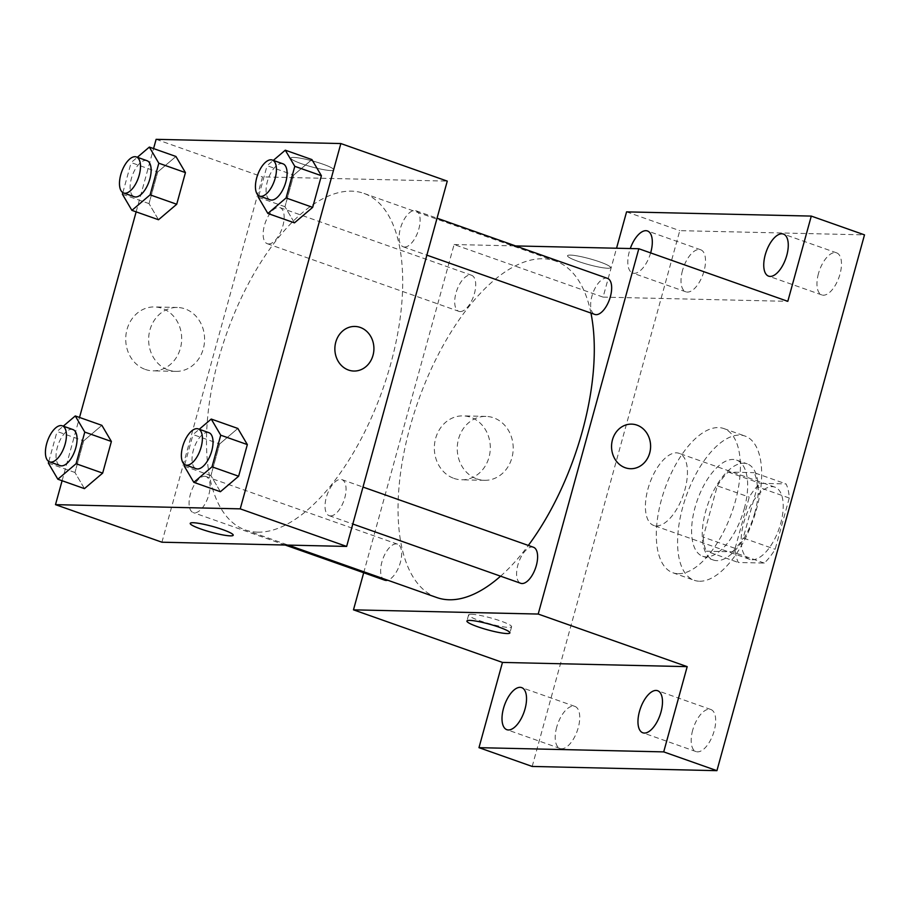 <?xml version="1.0" encoding="UTF-8"?>
<svg xmlns="http://www.w3.org/2000/svg" width="910" height="910" viewBox="0 0 910 910"><rect width="100%" height="100%" fill="white"/><g stroke="black" fill="none" stroke-linecap="round" stroke-linejoin="round"><path stroke-width="0.68" stroke-dasharray="4.55 3.41" d="M656.36 525.923A38.231 17.756 -70.6 0 0 684.081 492.572A38.231 17.756 -70.6 0 0 679.144 453.339A38.231 17.756 -70.6 0 0 649.672 483.483A38.231 17.756 -70.6 0 0 653.698 525.445A38.231 17.756 -70.6 0 0 656.36 525.923M752.138 559.73A38.231 17.756 -70.6 0 0 779.859 526.378A38.231 17.756 -70.6 0 0 774.922 487.146A38.231 17.756 -70.6 0 0 745.449 517.289A38.231 17.756 -70.6 0 0 749.476 559.252A38.231 17.756 -70.6 0 0 752.138 559.73M735.132 548.377L749.248 497.11A49.345 22.921 -70.6 0 1 760.134 483.335L786.058 483.927A49.345 22.921 -70.6 0 1 789.266 498.032L775.149 549.287A49.345 22.921 -70.6 0 1 764.252 563.074L738.34 562.482A49.345 22.921 -70.6 0 1 735.132 548.377L703.202 537.105L717.319 485.849L749.248 497.11M789.266 498.032L757.347 486.759L743.22 538.015L775.149 549.287M764.252 563.074L732.334 551.801L706.41 551.21L738.34 562.482M732.334 551.801A49.345 22.921 -70.6 0 0 743.22 538.015M757.347 486.759A49.345 22.921 -70.6 0 0 754.128 472.654L786.058 483.927M717.319 485.849A49.345 22.921 -70.6 0 1 728.216 472.062L754.128 472.654M703.202 537.105A49.345 22.921 -70.6 0 0 706.41 551.21M754.902 512.489A50.971 23.683 109.4 0 1 713.303 560.003A50.971 23.683 109.4 0 1 707.946 504.049A50.971 23.683 109.4 0 1 747.246 463.861A50.971 23.683 109.4 0 1 754.902 512.489M744.266 508.736A50.971 23.683 -70.6 0 0 736.599 460.107A50.971 23.683 -70.6 0 0 697.299 500.295A50.971 23.683 -70.6 0 0 702.657 556.249A50.971 23.683 -70.6 0 0 706.217 556.886A50.971 23.683 -70.6 0 0 744.266 508.736M728.216 472.062L760.134 483.335M699.506 581.24A76.463 35.524 -70.6 0 0 754.947 514.525A76.463 35.524 -70.6 0 0 745.085 436.072A76.463 35.524 -70.6 0 0 686.129 496.348A76.463 35.524 -70.6 0 0 694.182 580.284A76.463 35.524 -70.6 0 0 699.506 581.24M678.223 573.721A76.463 35.524 -70.6 0 0 733.665 507.018A76.463 35.524 -70.6 0 0 723.803 428.553A76.463 35.524 -70.6 0 0 664.846 488.841A76.463 35.524 -70.6 0 0 672.888 572.765A76.463 35.524 -70.6 0 0 678.223 573.721M682.489 270.543A22.306 10.363 -70.6 0 0 685.833 291.814A22.306 10.363 -70.6 0 0 703.032 274.24A22.306 10.363 -70.6 0 0 700.677 249.761A22.306 10.363 -70.6 0 0 682.489 270.543M556.704 727.181A22.306 10.363 -70.6 0 0 560.059 748.464A22.306 10.363 -70.6 0 0 577.247 730.878A22.306 10.363 -70.6 0 0 574.904 706.399A22.306 10.363 -70.6 0 0 556.704 727.181M692.658 730.286A22.306 10.363 -70.6 0 0 696.014 751.569A22.306 10.363 -70.6 0 0 713.201 733.983A22.306 10.363 -70.6 0 0 710.858 709.504A22.306 10.363 -70.6 0 0 692.658 730.286M818.443 273.648A22.306 10.363 -70.6 0 0 821.787 294.92A22.306 10.363 -70.6 0 0 838.986 277.345A22.306 10.363 -70.6 0 0 836.643 252.866A22.306 10.363 -70.6 0 0 818.443 273.648M532.191 766.447L679.781 230.651L864.5 234.871M626.569 211.871L679.781 230.651M363.693 572.754L454.101 244.517L603.091 297.115L616.548 248.225M453.908 478.376A31.964 27.983 91.3 0 0 461.586 479.798A31.964 27.983 91.3 0 0 490.297 448.482A31.964 27.983 91.3 0 0 463.053 415.881A31.964 27.983 91.3 0 0 434.718 442.76A31.964 27.983 91.3 0 0 453.908 478.376M650.639 252.912A22.306 10.363 109.4 0 1 632.621 273.034A22.306 10.363 109.4 0 1 629.276 251.763A22.306 10.363 109.4 0 1 630.289 248.544M603.091 297.115L787.81 301.335M500.58 576.178A178.417 82.89 -70.6 0 0 528.335 545.431M590.943 313.063A178.417 82.89 -70.6 0 0 555.544 261.045A178.417 82.89 -70.6 0 0 417.986 401.697A178.417 82.89 -70.6 0 0 436.754 597.529M454.101 244.517L515.595 245.927M460.176 311.561A19.121 8.884 -70.6 0 0 474.03 294.885A19.121 8.884 -70.6 0 0 471.562 275.275A19.121 8.884 -70.6 0 0 456.831 290.336A19.121 8.884 -70.6 0 0 458.833 311.322A19.121 8.884 -70.6 0 0 460.176 311.561M533.465 547.251A19.121 8.884 -70.6 0 0 518.723 562.312A19.121 8.884 -70.6 0 0 520.736 583.299M607.516 278.38A19.121 8.884 -70.6 0 0 592.785 293.441A19.121 8.884 -70.6 0 0 594.799 314.428M384.782 580.193A19.121 8.884 109.4 0 1 382.314 560.583A19.121 8.884 109.4 0 1 396.168 543.907A19.121 8.884 109.4 0 1 397.511 544.146A19.121 8.884 109.4 0 1 400.423 562.232A19.121 8.884 109.4 0 1 387.717 580.216M607.653 268.234A22.306 2.969 -164.6 0 0 610.53 267.574A22.306 2.969 -164.6 0 0 589.816 258.793A22.306 2.969 -164.6 0 0 567.533 255.733A22.306 2.969 -164.6 0 0 583.071 263.001A22.306 2.969 -164.6 0 0 607.653 268.234A22.306 2.969 -164.6 0 0 610.53 267.586A22.306 2.969 -164.6 0 0 589.816 258.804A22.306 2.969 -164.6 0 0 567.521 255.744A22.306 2.969 -164.6 0 0 583.071 263.013A22.306 2.969 -164.6 0 0 607.653 268.234M471.471 614.261A22.306 2.969 15.4 0 1 496.052 619.482A22.306 2.969 15.4 0 1 511.602 626.751A22.306 2.969 15.4 0 1 489.307 623.691A22.306 2.969 15.4 0 1 468.593 614.91A22.306 2.969 15.4 0 1 471.471 614.261M476.817 478.899A31.964 27.983 91.3 0 0 484.495 480.321A31.964 27.983 91.3 0 0 513.195 448.994A31.964 27.983 91.3 0 0 485.951 416.405A31.964 27.983 91.3 0 0 457.628 443.284A31.964 27.983 91.3 0 0 476.817 478.899M630.562 468.718L630.573 468.718A22.306 19.52 -88.7 0 1 630.562 468.718A22.306 19.52 -88.7 0 1 625.204 467.729A22.306 19.52 -88.7 0 1 611.816 442.874A22.306 19.52 -88.7 0 1 631.586 424.128L631.586 424.128M257.632 532.145A178.417 82.89 -70.6 0 0 387.012 376.49A178.417 82.89 -70.6 0 0 363.989 193.42A178.417 82.89 -70.6 0 0 226.431 334.072A178.417 82.89 -70.6 0 0 245.2 529.904A178.417 82.89 -70.6 0 0 257.632 532.145M204.613 476.283A19.121 8.884 109.4 0 1 205.956 476.522A19.121 8.884 109.4 0 1 207.958 497.508A19.121 8.884 109.4 0 1 193.227 512.58A19.121 8.884 109.4 0 1 190.759 492.958A19.121 8.884 109.4 0 1 204.613 476.283M404.575 247.042A19.121 8.884 -70.6 0 0 418.429 230.367A19.121 8.884 -70.6 0 0 415.972 210.756A19.121 8.884 -70.6 0 0 401.23 225.828A19.121 8.884 -70.6 0 0 403.244 246.803A19.121 8.884 -70.6 0 0 404.575 247.042M330.512 515.913A19.121 8.884 -70.6 0 0 344.378 499.237A19.121 8.884 -70.6 0 0 341.91 479.627A19.121 8.884 -70.6 0 0 327.168 494.699A19.121 8.884 -70.6 0 0 329.181 515.674A19.121 8.884 -70.6 0 0 330.512 515.913M268.621 243.948A19.121 8.884 -70.6 0 0 282.475 227.261A19.121 8.884 -70.6 0 0 280.007 207.651A19.121 8.884 -70.6 0 0 265.276 222.722A19.121 8.884 -70.6 0 0 267.278 243.698A19.121 8.884 -70.6 0 0 268.621 243.948M161.923 542.212L262.546 176.904L447.265 181.113M157.726 171.979L175.937 156.475L157.726 171.979L149.012 203.612L157.726 171.979L131.131 162.583L137.342 157.293M158.511 219.742L149.012 203.612L158.511 219.742M219.629 443.955L237.84 428.451L219.629 443.955L210.915 475.589L219.629 443.955L193.022 434.559L199.244 429.27M220.413 491.718L210.915 475.589L220.413 491.718M62.096 480.73L79.523 417.451M136.147 211.848L153.574 148.58M293.691 175.084L311.902 159.58L293.691 175.084L284.978 206.718L293.691 175.084L267.085 165.688L273.307 160.399M294.465 222.848L284.978 206.718L294.465 222.848M83.674 440.849L101.886 425.345L83.674 440.849L74.961 472.483L83.674 440.849L57.068 431.454L63.291 426.164M84.448 488.625L74.961 472.483L84.448 488.625M156.122 139.332L262.546 176.904M145.293 369.437A31.964 27.983 91.3 0 0 152.971 370.848A31.964 27.983 91.3 0 0 181.681 339.532A31.964 27.983 91.3 0 0 154.427 306.943A31.964 27.983 91.3 0 0 126.103 333.811A31.964 27.983 91.3 0 0 145.293 369.437M330.967 170.557A22.306 2.969 -164.6 0 0 333.845 169.908A22.306 2.969 -164.6 0 0 313.131 161.115A22.306 2.969 -164.6 0 0 290.836 158.056A22.306 2.969 -164.6 0 0 306.386 165.336A22.306 2.969 -164.6 0 0 330.967 170.557A22.306 2.969 -164.6 0 0 333.834 169.908A22.306 2.969 -164.6 0 0 313.131 161.127A22.306 2.969 -164.6 0 0 290.836 158.067A22.306 2.969 -164.6 0 0 306.374 165.336A22.306 2.969 -164.6 0 0 330.956 170.568M190.213 523.364L190.213 523.364A22.306 2.969 15.4 0 1 193.091 522.715A22.306 2.969 15.4 0 1 217.672 527.937A22.306 2.969 15.4 0 1 233.222 535.205A22.306 2.969 15.4 0 1 233.222 535.216L233.222 535.216M168.191 369.96A31.964 27.983 91.3 0 0 175.88 371.371A31.964 27.983 91.3 0 0 204.579 340.056A31.964 27.983 91.3 0 0 177.336 307.466A31.964 27.983 91.3 0 0 149.012 334.334A31.964 27.983 91.3 0 0 168.191 369.96M353.876 371.041L353.876 371.041A22.306 19.52 -88.7 0 1 348.519 370.051A22.306 19.52 -88.7 0 1 335.13 345.197A22.306 19.52 -88.7 0 1 354.889 326.451A22.306 19.52 -88.7 0 1 354.9 326.451L354.9 326.451M48.787 461.495L57.068 431.454M72.925 429.565A19.121 8.884 -70.6 0 0 58.183 444.637A19.121 8.884 -70.6 0 0 60.197 465.613M48.355 463.088L74.961 472.483M122.85 192.624L131.131 162.583M146.988 160.695A19.121 8.884 -70.6 0 0 132.246 175.767A19.121 8.884 -70.6 0 0 134.259 196.742M122.406 194.217L149.012 203.612M184.753 464.6L193.022 434.559M208.879 432.671A19.121 8.884 -70.6 0 0 194.149 447.743A19.121 8.884 -70.6 0 0 196.162 468.718M184.309 466.193L210.915 475.589M258.804 195.73L267.085 165.688M282.942 163.8A19.121 8.884 -70.6 0 0 268.2 178.872A19.121 8.884 -70.6 0 0 270.213 199.847M258.372 197.322L284.978 206.718M774.922 487.146L679.144 453.339M749.476 559.252L653.698 525.445M702.657 556.249L713.303 560.003M736.599 460.107L747.246 463.861M672.888 572.765L694.182 580.284M723.803 428.553L745.085 436.072M836.643 252.866L783.43 234.075M821.787 294.92L768.586 276.139M710.858 709.504L657.646 690.724M696.014 751.569L642.801 732.778M574.904 706.399L521.692 687.619M560.059 748.464L506.847 729.683M700.677 249.761L647.476 230.969M685.833 291.814L632.621 273.034M468.593 614.91L466.91 621.041M511.602 626.751L509.907 632.894M485.951 416.405L463.053 415.881M484.495 480.321L461.586 479.798M245.2 529.904L288.231 545.101M363.989 193.42L555.544 261.045M397.511 544.146L205.956 476.522M285.16 545.022L193.227 512.58M403.244 246.803L426.881 255.153M415.972 210.756L437.05 218.195M329.181 515.674L352.818 524.024M341.91 479.627L362.999 487.066M267.278 243.698L458.833 311.322M280.007 207.651L471.562 275.275M177.336 307.466L154.427 306.943M175.88 371.371L152.971 370.848"/><path stroke-width="1.36" d="M616.548 248.225L626.569 211.871L811.288 216.091L864.5 234.871L716.921 770.668L532.191 766.447L478.978 747.667L502.468 662.423L687.187 666.643L663.708 751.887L716.921 770.668M811.288 216.091L787.81 301.335L638.82 248.737L538.197 614.057L687.187 666.643M625.215 467.729A22.306 19.52 -88.7 0 1 611.816 442.874A22.306 19.52 -88.7 0 1 631.586 424.128A22.306 19.52 -88.7 0 1 650.605 446.867A22.306 19.52 -88.7 0 1 630.573 468.718A22.306 19.52 -88.7 0 1 625.215 467.729M661.001 711.995A22.306 10.363 109.4 0 1 642.801 732.778A22.306 10.363 109.4 0 1 639.446 711.506A22.306 10.363 109.4 0 1 657.646 690.724A22.306 10.363 109.4 0 1 661.001 711.995M525.047 708.89A22.306 10.363 109.4 0 1 506.847 729.683A22.306 10.363 109.4 0 1 503.492 708.401A22.306 10.363 109.4 0 1 521.692 687.619A22.306 10.363 109.4 0 1 525.047 708.89M663.708 751.887L478.978 747.667M538.197 614.057L353.478 609.837L502.468 662.423M353.478 609.837L363.693 572.754M630.289 248.544A22.306 10.363 109.4 0 1 647.476 230.969A22.306 10.363 109.4 0 1 650.821 252.252A22.306 10.363 109.4 0 1 650.639 252.912M786.786 255.357A22.306 10.363 109.4 0 1 768.586 276.139A22.306 10.363 109.4 0 1 765.23 254.868A22.306 10.363 109.4 0 1 783.43 234.075A22.306 10.363 109.4 0 1 786.786 255.357M288.231 545.101L436.754 597.529A178.417 82.89 -70.6 0 0 449.187 599.77A178.417 82.89 -70.6 0 0 500.58 576.178M528.335 545.431A178.417 82.89 -70.6 0 0 590.943 313.063M515.595 245.927L638.82 248.737M352.818 524.024L520.736 583.299A19.121 8.884 -70.6 0 0 522.067 583.538A19.121 8.884 -70.6 0 0 535.933 566.862A19.121 8.884 -70.6 0 0 533.465 547.251L362.999 487.066M426.881 255.153L594.799 314.428A19.121 8.884 -70.6 0 0 596.13 314.667A19.121 8.884 -70.6 0 0 609.984 297.991A19.121 8.884 -70.6 0 0 607.516 278.38L437.05 218.195M387.717 580.216A19.121 8.884 109.4 0 1 384.782 580.193L285.16 545.022M469.787 620.392A22.306 2.969 15.4 0 1 494.369 625.625A22.306 2.969 15.4 0 1 509.907 632.894A22.306 2.969 15.4 0 1 487.612 629.834A22.306 2.969 15.4 0 1 466.91 621.041A22.306 2.969 15.4 0 1 469.787 620.392M631.586 424.128A22.306 19.52 -88.7 0 1 650.593 446.867A22.306 19.52 -88.7 0 1 630.573 468.718M153.574 148.58L156.122 139.332L340.852 143.553L447.265 181.113L346.642 546.432L161.923 542.212L55.499 504.652L62.096 480.73M340.852 143.553L240.229 508.861L346.642 546.432M348.519 370.051A22.306 19.52 -88.7 0 1 335.13 345.197A22.306 19.52 -88.7 0 1 354.9 326.451A22.306 19.52 -88.7 0 1 373.908 349.19A22.306 19.52 -88.7 0 1 353.876 371.041A22.306 19.52 -88.7 0 1 348.519 370.051M175.937 156.475L185.435 172.604L176.722 204.249L158.511 219.742L176.722 204.249L185.435 172.604L175.937 156.475L149.342 147.079L158.829 163.22L150.116 194.854L131.904 210.358L122.406 194.217L122.85 192.624M237.84 428.451L247.338 444.58L238.625 476.226L220.413 491.718L238.625 476.226L247.338 444.58L237.84 428.451L211.234 419.055L220.732 435.196L212.019 466.83L193.807 482.334L184.309 466.193L184.753 464.6M79.523 417.451L136.147 211.848M240.229 508.861L55.499 504.652M311.902 159.58L321.401 175.71L312.676 207.355L294.465 222.848L312.676 207.355L321.401 175.71L311.902 159.58L285.296 150.184L294.795 166.325L286.081 197.959L267.87 213.463L258.372 197.322L258.804 195.73M101.886 425.345L111.384 441.475L102.659 473.12L84.448 488.625L102.659 473.12L111.384 441.475L101.886 425.345L75.28 415.95L84.778 432.091L76.065 463.725L57.853 479.229L48.355 463.088L48.787 461.495M193.091 522.727A22.306 2.969 15.4 0 1 217.672 527.948A22.306 2.969 15.4 0 1 233.222 535.216A22.306 2.969 15.4 0 1 210.927 532.157A22.306 2.969 15.4 0 1 190.213 523.375A22.306 2.969 15.4 0 1 193.091 522.727M233.222 535.216A22.306 2.969 15.4 0 1 210.927 532.145A22.306 2.969 15.4 0 1 190.213 523.364M354.9 326.451A22.306 19.52 -88.7 0 1 373.908 349.19A22.306 19.52 -88.7 0 1 353.876 371.041M63.291 426.164L75.28 415.95M49.561 461.859L60.197 465.613A19.121 8.884 -70.6 0 0 61.527 465.852A19.121 8.884 -70.6 0 0 75.394 449.176A19.121 8.884 -70.6 0 0 72.925 429.565L62.289 425.812A19.121 8.884 -70.6 0 0 47.547 440.872A19.121 8.884 -70.6 0 0 49.561 461.859A19.121 8.884 -70.6 0 0 50.892 462.098A19.121 8.884 -70.6 0 0 64.746 445.422A19.121 8.884 -70.6 0 0 62.289 425.812M84.778 432.091L111.384 441.475M76.065 463.725L102.659 473.12M57.853 479.229L84.448 488.625M137.342 157.293L149.342 147.079M123.612 192.988L134.259 196.742A19.121 8.884 -70.6 0 0 135.59 196.981A19.121 8.884 -70.6 0 0 149.456 180.305A19.121 8.884 -70.6 0 0 146.988 160.695L136.341 156.941A19.121 8.884 -70.6 0 0 121.61 172.001A19.121 8.884 -70.6 0 0 123.612 192.988A19.121 8.884 -70.6 0 0 124.954 193.227A19.121 8.884 -70.6 0 0 138.809 176.551A19.121 8.884 -70.6 0 0 136.341 156.941M158.829 163.22L185.435 172.604M150.116 194.854L176.722 204.249M131.904 210.358L158.511 219.742M199.244 429.27L211.234 419.055M185.515 464.964L196.162 468.718A19.121 8.884 -70.6 0 0 197.493 468.957A19.121 8.884 -70.6 0 0 211.347 452.281A19.121 8.884 -70.6 0 0 208.879 432.671L198.243 428.906A19.121 8.884 -70.6 0 0 183.501 443.978A19.121 8.884 -70.6 0 0 185.515 464.964A19.121 8.884 -70.6 0 0 186.846 465.203A19.121 8.884 -70.6 0 0 200.712 448.528A19.121 8.884 -70.6 0 0 198.243 428.906M220.732 435.196L247.338 444.58M212.019 466.83L238.625 476.226M193.807 482.334L220.413 491.718M273.307 160.399L285.296 150.184M259.577 196.094L270.213 199.847A19.121 8.884 -70.6 0 0 271.544 200.086A19.121 8.884 -70.6 0 0 285.41 183.411A19.121 8.884 -70.6 0 0 282.942 163.8L272.306 160.035A19.121 8.884 -70.6 0 0 257.564 175.107A19.121 8.884 -70.6 0 0 259.577 196.094A19.121 8.884 -70.6 0 0 260.908 196.332A19.121 8.884 -70.6 0 0 274.763 179.657A19.121 8.884 -70.6 0 0 272.306 160.035M294.795 166.325L321.401 175.71M286.081 197.959L312.676 207.355M267.87 213.463L294.465 222.848"/></g></svg>
